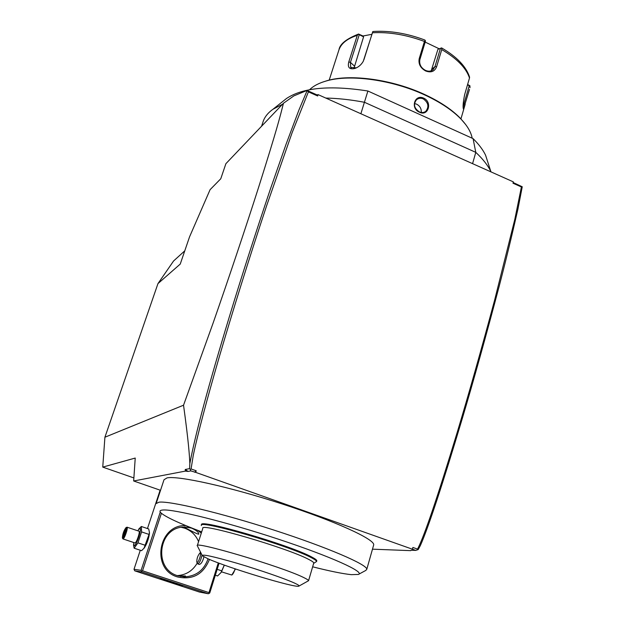 <?xml version="1.0" encoding="UTF-8"?>
<svg xmlns="http://www.w3.org/2000/svg" width="625" height="625" viewBox="0 0 625 625"><rect width="100%" height="100%" fill="white"/><g stroke="black" fill="none" stroke-linecap="round" stroke-linejoin="round"><path stroke-width="0.94" d="M133.875 477.93L102.75 467.109L104.914 437.219L157.961 283.609L173.578 260.992L184.758 250.852M102.75 467.109L135.227 458.055L133.672 480.984L160.531 490.312M195.695 472.375L415.773 550.398L418.219 549.539L420.398 545.492C428.352 527.539 442.273 485.367 462.156 418.977C473.547 380.719 485.883 336.523 499.148 286.391C505.477 262.086 511.742 236.297 517.953 209.023L522.25 186.773L521.414 186.969L512.977 183.203L513.344 181.875L318.102 94.625L317.656 95.984L308.398 91.859L292.07 132.828L266.594 205.836C248.922 258.961 232.25 312.617 219.398 356.5C206.883 399.531 197.461 435.203 193.219 455.609L191.078 468.961L196.211 470.781L195.695 472.375L190.875 470.898L188.062 471.43L185.406 471.102L133.672 480.984M415.773 550.398L411.172 550.227L410.727 550.648L372.484 549.172M373.516 545.516L373.711 544.812C374.547 539.188 334.922 521.031 281.898 503.867C228.922 486.656 178.078 475.516 167.055 477.891L164.023 479.727L156.258 503.242M417.68 549.828L417.547 549.109C424.336 536.031 437.57 497.078 457.25 432.234C468.578 394.695 481.008 350.773 494.539 300.461L514.828 219.281L521.406 186.969M412.461 549.016L412.883 547.461L417.547 549.109M317.656 95.984L317.055 94.93L307.016 90.445L308.398 91.859M317.055 94.93L318.102 94.625M307.086 90.672L298.953 109.961L286.102 144.133L270.445 188.922C255.234 234.07 241.648 276.328 229.68 315.695C208.555 385.133 195.266 434.445 189.836 463.648C189.484 455.359 188.625 442.195 183.539 405.203L212.898 323.656C229.016 277.5 246.32 225.781 258.586 187.391C277.734 126.727 279.617 118.297 283.461 103.258L293.852 95.891L307.016 90.445M522.25 186.773L513.156 182.531M472.57 163.656L475.789 152.359C482.82 158.93 487.836 165.305 490.844 171.5L491.039 171.906M261.578 126.227L262.883 122.32C264.344 117.359 267.695 113.008 272.961 109.273L282.539 104.227M325.797 98.062C337.914 98.305 350.805 99.711 364.461 102.281L475.789 152.359L473.07 138.617C478.805 144.266 482.961 149.773 485.555 155.141L490.844 171.5M360.875 113.742L367.891 91.008L473.07 138.617M272.961 109.273L286.523 98.477C302.984 87.586 330.109 85.102 367.891 91.008M423.695 98.156C432.641 102.078 428.289 116.734 419.477 112.211C410.148 108.523 414.594 93.828 423.695 98.156L423.289 98.875C428.383 102.617 429.227 106.75 425.82 111.281C423.969 112.711 421.82 112.906 419.383 111.883C414.102 108.367 413.148 104.313 416.516 99.719C418.516 98.125 420.773 97.844 423.289 98.875M472.18 138.219C471.062 132.055 467.25 125.594 460.742 118.836C452.094 110.031 440.07 102.055 424.672 94.914C392.141 79.773 350.109 74.055 326.602 80.875C319.125 82.953 313.461 85.898 309.594 89.727M465.656 124.516L460.227 118.125C451.664 109.406 439.758 101.516 424.516 94.445C392.336 79.453 350.742 73.805 327.445 80.562L322.188 82.266M469.5 89.414L463.445 109.086C462.711 107.273 463.102 102.484 464.625 94.727L469.492 78C466.219 68.016 456.969 58.547 441.75 49.586L436.625 66.711C434.695 71.539 431.039 72.953 425.664 70.969C420.398 68.016 418.25 63.898 419.219 58.609L424.43 41.453C406.32 34.742 389 31.852 372.461 32.766L363.266 61.305C361.234 64.836 358.414 67.227 354.805 68.484C349.398 69.648 347.398 67.461 348.789 61.93L357.273 35.375C346.898 38.672 340.695 43.805 338.656 50.773L329.195 80.109M441.75 49.586L441.57 47.891C456.82 56.773 466.156 66.516 469.578 77.125L469.492 78M431.211 70.812L437.922 49.352L441.398 47.961L439.258 48.82L425.188 42.094M440.453 48.344L434.984 66.594L433.086 69.688C430.953 71.43 428.406 71.656 425.469 70.375C420.906 67.859 419.047 64.25 419.875 59.57L425.43 41.281L425.234 40.359L424.43 41.453M470.008 87.68L469.898 85.75L467.602 84.484M467.461 84.977L469.898 85.75M469.227 85.758L463.125 106.648M424.563 39.906L425.234 40.359M372.461 32.766L372.766 31.609L373.703 31.445M363.969 59.617L372.766 31.609M363.609 60.383L363.211 61.414M356.414 67.836L350.68 67.43L350.438 62.383L359.266 34.695L358.586 34.055L357.273 35.375M371.852 34.32L362.992 35.992L358.586 34.055M353.906 68.5L363.578 36.836L359.266 34.695M362.992 35.992L363.578 36.836M414.484 103.555L416.609 104.148C419.953 105.969 421.516 108.742 421.289 112.453M283.461 103.258L225.891 163.688L220.773 178.758L210.078 189.688L189.555 236.844L180.242 264.078L157.961 283.609M189.836 463.648L189.594 468.633L190.172 469.344L191.078 468.961M190.172 469.344L190.875 470.898M189.594 468.633L185.219 469.492L188.062 471.43M185.406 471.102L185.219 469.492M104.914 437.219L183.539 405.203M196.211 470.781L194.711 472.258M358.852 574.188L365.812 570.422L366.797 569.266C367.352 564.617 327.25 547.305 273.922 530.086C220.641 512.836 169.797 500.781 159.055 502.172L156.164 503.547M312.648 566.805C329.828 571.156 342.695 573.773 351.25 574.648L358.375 574.445C365.5 572.242 331.062 556.57 278.734 539.297C226.492 522.008 173.57 508.906 162.812 510.016C159.961 510.234 159.273 511.125 160.742 512.688C165.227 516.812 178.875 523.203 201.688 531.867M316.719 561.039L316.797 560.773C316.773 560.016 315.094 558.766 311.758 557.023C290.102 545.055 197.828 518.219 201.578 524.773L201.406 525.312M313.664 563.359L316.578 561.508C316.555 560.75 314.875 559.508 311.531 557.773C289.867 545.836 197.586 518.977 201.344 525.5M298.836 586.148C299.703 585.836 298.281 584.82 294.562 583.102C285.055 578.719 259.484 569.875 237.023 563.258C212.914 556.312 201.383 553.836 202.422 555.844L208.211 558.883C228.477 567.961 295.508 588.203 298.836 586.148L308.555 580.719C308.492 580.117 306.82 579.031 303.531 577.461C282.258 566.797 193.352 540.43 197.25 545.789L202.805 528.359C199.188 522.195 287.883 548.062 308.844 559.469C312.086 561.141 313.727 562.336 313.75 563.047L313.68 563.289M160.266 512.086L141.109 570.359L134.008 569.281L134.75 570.828L199.492 592.062L208.273 593.75L141.875 571.953L141.617 571.18L142.531 570.781L161.398 513.312M134.008 569.281L140.289 550.258M147.461 528.547L160.133 490.172M133.477 544.695L134.133 548.203L141.578 550.68L144.336 547.867C147.008 543.578 148.711 538.742 149.445 533.352L149.453 532.602M141.109 570.359L141.617 571.18M218.289 562.891L208.969 592.609L142.531 570.781M209.453 559.406C203.375 574.336 192.734 580.188 177.531 576.953C150.641 569.5 158.305 524.055 185.867 525.617M208.969 592.609L209.188 593.367L209.773 592.922L219.086 563.195M141.875 571.953L134.75 570.828M168.594 581.742L160.203 578.68L182.344 585.742L168.594 581.742M208.273 593.75L209.188 593.367M178.219 575.898L185.469 575.969L180.555 576.461M198.578 541.625C195.789 535.023 191.117 530.531 184.562 528.148L181.172 527.281M184.328 526.898L191.531 528.102C196.414 530.305 198.836 532.336 198.805 534.203C197.742 534.195 193.438 532.172 185.875 528.141L181.922 527.148M208.062 558.812C204.023 570.203 196.188 576.219 184.547 576.859L177.625 575.711C153.82 569.156 157.812 529.25 182.234 527.102L190.016 527.312M197.547 530.281L201.281 533.133M177.32 575.602C186.039 575.008 192.68 570.836 197.242 563.07M200.273 552.891L200.336 551.742M199.219 564.383L199.367 564.438C201.242 563.922 202.766 561.391 203.938 556.844M196.852 562.211L197.852 563.93C199.555 562.961 200.938 559.992 202.008 555.023M200.078 553.07L199.844 553.125C197.805 555.555 196.781 558.523 196.773 562.031L197.117 562.391C198.617 562.781 201.734 552.945 200.078 553.07M221.055 572.523L217.562 575.969L215.32 575.219M221.328 572.125L224.359 565.109M220.961 572.68L224.281 565.086M221.859 570.891L217.164 569.328M235.086 568.836C234.109 572.117 233.008 574.18 231.805 575.039L221.508 571.836M235.477 568.961L231.805 575.039M143.953 548.383L149.047 534.422L149.453 532.641L148.734 528.984L141.336 526.484L138.898 528.945M149.047 534.422L141.578 531.906L141.336 526.484M145.445 545.359L137.953 542.852L141.578 531.906M134.133 548.203L137.953 542.852M133.648 542.492L134.008 545.805C136.25 546.375 142.391 527.828 139.812 528.312L137.695 530.766M122.961 538.922L134.961 542.93C136.383 543.312 140.383 531.641 138.984 531.203L138.859 531.172M122.43 538.039L122.977 538.93C124.336 539.289 128.367 527.594 127.031 527.18L126.148 527.539C127.641 527.258 123.898 538.445 122.602 538.148L122.367 537.906C122.664 533.898 123.891 530.453 126.039 527.57M122.742 536.445L123.594 536.469L125.227 532.867L126.016 529.219L125.164 529.227L123.531 532.828L122.742 536.445L123.523 536.023M123.531 532.828L124.258 533.023L123.609 536.023M125.164 529.227L125.617 530.023L124.258 533.023L125.016 533.281M123.633 536.344L125.969 529.367M436.625 66.711L434.984 66.594L432 69.07M425.664 70.969L425.469 70.375M419.219 58.609L419.875 59.57M465.211 104.188L463.234 103.227M348.789 61.93L350.438 62.383L354.32 65.961M326.602 80.875L327.445 80.562M460.742 118.836L460.227 118.125M465.031 104.805L460.906 119.008M373.352 31.469C389.773 30.5 406.906 33.336 424.758 39.984M354.805 68.484L355.586 68.141M338.984 49.758C339.805 44.109 346.352 38.867 358.625 34.016M351.289 67.984L350.68 67.43M373.711 544.812L366.797 569.266M316.797 560.773L316.578 561.508M308.555 580.719L313.75 563.047M197.609 546.375L202.422 555.844M182.617 576.562L184.547 576.859M199.234 564.398L197.828 563.93M199.844 553.125L200.781 552.609M149.445 533.352L149.453 532.641M138.727 529.156L139.141 528.625M138.984 531.203L127.031 527.18M123.32 536.016L123.773 536.031"/></g></svg>
